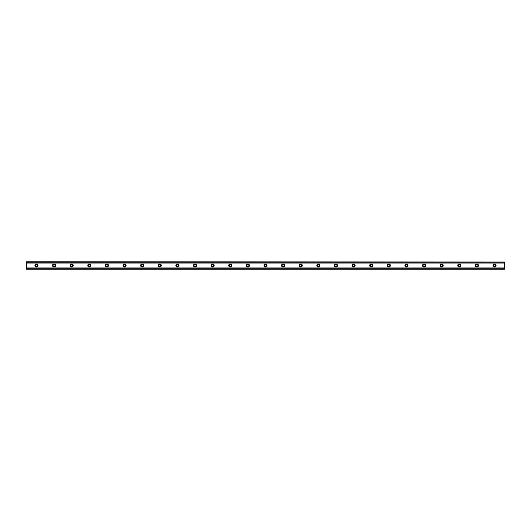 <?xml version="1.0" encoding="UTF-8"?>
<svg xmlns="http://www.w3.org/2000/svg" width="531" height="531" viewBox="0 0 531 531"><rect width="100%" height="100%" fill="white"/><g stroke="black" fill="none" stroke-linecap="round" stroke-linejoin="round"><path stroke-width="0.8" d="M36.46 266.489A0.989 0.989 0 0 1 35.471 265.5A0.989 0.989 0 0 1 36.46 264.511A0.989 0.989 0 0 1 37.449 265.5A0.989 0.989 0 0 1 36.46 266.489M494.54 266.489A0.989 0.989 0 0 1 493.551 265.5A0.989 0.989 0 0 1 494.54 264.511A0.989 0.989 0 0 1 495.529 265.5A0.989 0.989 0 0 1 494.54 266.489M476.924 266.489A0.989 0.989 0 0 1 475.929 265.5A0.989 0.989 0 0 1 476.924 264.511A0.989 0.989 0 0 1 477.913 265.5A0.989 0.989 0 0 1 476.924 266.489M459.302 266.489A0.989 0.989 0 0 1 458.313 265.5A0.989 0.989 0 0 1 459.302 264.511A0.989 0.989 0 0 1 460.291 265.5A0.989 0.989 0 0 1 459.302 266.489M441.686 266.489A0.989 0.989 0 0 1 440.69 265.5A0.989 0.989 0 0 1 441.686 264.511A0.989 0.989 0 0 1 442.675 265.5A0.989 0.989 0 0 1 441.686 266.489M424.063 266.489A0.989 0.989 0 0 1 423.074 265.5A0.989 0.989 0 0 1 424.063 264.511A0.989 0.989 0 0 1 425.059 265.5A0.989 0.989 0 0 1 424.063 266.489M406.447 266.489A0.989 0.989 0 0 1 405.458 265.5A0.989 0.989 0 0 1 406.447 264.511A0.989 0.989 0 0 1 407.436 265.5A0.989 0.989 0 0 1 406.447 266.489M388.831 266.489A0.989 0.989 0 0 1 387.836 265.5A0.989 0.989 0 0 1 388.831 264.511A0.989 0.989 0 0 1 389.82 265.5A0.989 0.989 0 0 1 388.831 266.489M371.209 266.489A0.989 0.989 0 0 1 370.22 265.5A0.989 0.989 0 0 1 371.209 264.511A0.989 0.989 0 0 1 372.204 265.5A0.989 0.989 0 0 1 371.209 266.489M353.593 266.489A0.989 0.989 0 0 1 352.604 265.5A0.989 0.989 0 0 1 353.593 264.511A0.989 0.989 0 0 1 354.582 265.5A0.989 0.989 0 0 1 353.593 266.489M335.977 266.489A0.989 0.989 0 0 1 334.981 265.5A0.989 0.989 0 0 1 335.977 264.511A0.989 0.989 0 0 1 336.966 265.5A0.989 0.989 0 0 1 335.977 266.489M318.354 266.489A0.989 0.989 0 0 1 317.365 265.5A0.989 0.989 0 0 1 318.354 264.511A0.989 0.989 0 0 1 319.343 265.5A0.989 0.989 0 0 1 318.354 266.489M300.738 266.489A0.989 0.989 0 0 1 299.743 265.5A0.989 0.989 0 0 1 300.738 264.511A0.989 0.989 0 0 1 301.727 265.5A0.989 0.989 0 0 1 300.738 266.489M283.116 266.489A0.989 0.989 0 0 1 282.127 265.5A0.989 0.989 0 0 1 283.116 264.511A0.989 0.989 0 0 1 284.112 265.5A0.989 0.989 0 0 1 283.116 266.489M265.5 266.489A0.989 0.989 0 0 1 264.511 265.5A0.989 0.989 0 0 1 265.5 264.511A0.989 0.989 0 0 1 266.489 265.5A0.989 0.989 0 0 1 265.5 266.489M247.884 266.489A0.989 0.989 0 0 1 246.888 265.5A0.989 0.989 0 0 1 247.884 264.511A0.989 0.989 0 0 1 248.873 265.5A0.989 0.989 0 0 1 247.884 266.489M230.262 266.489A0.989 0.989 0 0 1 229.273 265.5A0.989 0.989 0 0 1 230.262 264.511A0.989 0.989 0 0 1 231.257 265.5A0.989 0.989 0 0 1 230.262 266.489M212.646 266.489A0.989 0.989 0 0 1 211.657 265.5A0.989 0.989 0 0 1 212.646 264.511A0.989 0.989 0 0 1 213.635 265.5A0.989 0.989 0 0 1 212.646 266.489M195.023 266.489A0.989 0.989 0 0 1 194.034 265.5A0.989 0.989 0 0 1 195.023 264.511A0.989 0.989 0 0 1 196.019 265.5A0.989 0.989 0 0 1 195.023 266.489M177.407 266.489A0.989 0.989 0 0 1 176.418 265.5A0.989 0.989 0 0 1 177.407 264.511A0.989 0.989 0 0 1 178.396 265.5A0.989 0.989 0 0 1 177.407 266.489M159.791 266.489A0.989 0.989 0 0 1 158.796 265.5A0.989 0.989 0 0 1 159.791 264.511A0.989 0.989 0 0 1 160.78 265.5A0.989 0.989 0 0 1 159.791 266.489M142.169 266.489A0.989 0.989 0 0 1 141.18 265.5A0.989 0.989 0 0 1 142.169 264.511A0.989 0.989 0 0 1 143.164 265.5A0.989 0.989 0 0 1 142.169 266.489M124.553 266.489A0.989 0.989 0 0 1 123.564 265.5A0.989 0.989 0 0 1 124.553 264.511A0.989 0.989 0 0 1 125.542 265.5A0.989 0.989 0 0 1 124.553 266.489M106.937 266.489A0.989 0.989 0 0 1 105.941 265.5A0.989 0.989 0 0 1 106.937 264.511A0.989 0.989 0 0 1 107.926 265.5A0.989 0.989 0 0 1 106.937 266.489M89.314 266.489A0.989 0.989 0 0 1 88.325 265.5A0.989 0.989 0 0 1 89.314 264.511A0.989 0.989 0 0 1 90.31 265.5A0.989 0.989 0 0 1 89.314 266.489M71.698 266.489A0.989 0.989 0 0 1 70.709 265.5A0.989 0.989 0 0 1 71.698 264.511A0.989 0.989 0 0 1 72.687 265.5A0.989 0.989 0 0 1 71.698 266.489M54.076 266.489A0.989 0.989 0 0 1 53.087 265.5A0.989 0.989 0 0 1 54.076 264.511A0.989 0.989 0 0 1 55.071 265.5A0.989 0.989 0 0 1 54.076 266.489M36.46 263.96A1.54 1.54 0 0 0 34.92 265.5A1.54 1.54 0 0 0 36.46 267.04A1.54 1.54 0 0 0 38 265.5A1.54 1.54 0 0 0 36.46 263.96M494.54 263.96A1.54 1.54 0 0 0 493 265.5A1.54 1.54 0 0 0 494.54 267.04A1.54 1.54 0 0 0 496.08 265.5A1.54 1.54 0 0 0 494.54 263.96M476.924 263.96A1.54 1.54 0 0 0 475.378 265.5A1.54 1.54 0 0 0 476.924 267.04A1.54 1.54 0 0 0 478.464 265.5A1.54 1.54 0 0 0 476.924 263.96M459.302 263.96A1.54 1.54 0 0 0 457.762 265.5A1.54 1.54 0 0 0 459.302 267.04A1.54 1.54 0 0 0 460.842 265.5A1.54 1.54 0 0 0 459.302 263.96M441.686 263.96A1.54 1.54 0 0 0 440.146 265.5A1.54 1.54 0 0 0 441.686 267.04A1.54 1.54 0 0 0 443.226 265.5A1.54 1.54 0 0 0 441.686 263.96M424.063 263.96A1.54 1.54 0 0 0 422.523 265.5A1.54 1.54 0 0 0 424.063 267.04A1.54 1.54 0 0 0 425.61 265.5A1.54 1.54 0 0 0 424.063 263.96M406.447 263.96A1.54 1.54 0 0 0 404.907 265.5A1.54 1.54 0 0 0 406.447 267.04A1.54 1.54 0 0 0 407.987 265.5A1.54 1.54 0 0 0 406.447 263.96M388.831 263.96A1.54 1.54 0 0 0 387.285 265.5A1.54 1.54 0 0 0 388.831 267.04A1.54 1.54 0 0 0 390.371 265.5A1.54 1.54 0 0 0 388.831 263.96M371.209 263.96A1.54 1.54 0 0 0 369.669 265.5A1.54 1.54 0 0 0 371.209 267.04A1.54 1.54 0 0 0 372.755 265.5A1.54 1.54 0 0 0 371.209 263.96M353.593 263.96A1.54 1.54 0 0 0 352.053 265.5A1.54 1.54 0 0 0 353.593 267.04A1.54 1.54 0 0 0 355.133 265.5A1.54 1.54 0 0 0 353.593 263.96M335.977 263.96A1.54 1.54 0 0 0 334.43 265.5A1.54 1.54 0 0 0 335.977 267.04A1.54 1.54 0 0 0 337.517 265.5A1.54 1.54 0 0 0 335.977 263.96M318.354 263.96A1.54 1.54 0 0 0 316.815 265.5A1.54 1.54 0 0 0 318.354 267.04A1.54 1.54 0 0 0 319.894 265.5A1.54 1.54 0 0 0 318.354 263.96M300.738 263.96A1.54 1.54 0 0 0 299.192 265.5A1.54 1.54 0 0 0 300.738 267.04A1.54 1.54 0 0 0 302.278 265.5A1.54 1.54 0 0 0 300.738 263.96M283.116 263.96A1.54 1.54 0 0 0 281.576 265.5A1.54 1.54 0 0 0 283.116 267.04A1.54 1.54 0 0 0 284.662 265.5A1.54 1.54 0 0 0 283.116 263.96M265.5 263.96A1.54 1.54 0 0 0 263.96 265.5A1.54 1.54 0 0 0 265.5 267.04A1.54 1.54 0 0 0 267.04 265.5A1.54 1.54 0 0 0 265.5 263.96M247.884 263.96A1.54 1.54 0 0 0 246.338 265.5A1.54 1.54 0 0 0 247.884 267.04A1.54 1.54 0 0 0 249.424 265.5A1.54 1.54 0 0 0 247.884 263.96M230.262 263.96A1.54 1.54 0 0 0 228.722 265.5A1.54 1.54 0 0 0 230.262 267.04A1.54 1.54 0 0 0 231.808 265.5A1.54 1.54 0 0 0 230.262 263.96M212.646 263.96A1.54 1.54 0 0 0 211.106 265.5A1.54 1.54 0 0 0 212.646 267.04A1.54 1.54 0 0 0 214.185 265.5A1.54 1.54 0 0 0 212.646 263.96M195.023 263.96A1.54 1.54 0 0 0 193.483 265.5A1.54 1.54 0 0 0 195.023 267.04A1.54 1.54 0 0 0 196.57 265.5A1.54 1.54 0 0 0 195.023 263.96M177.407 263.96A1.54 1.54 0 0 0 175.867 265.5A1.54 1.54 0 0 0 177.407 267.04A1.54 1.54 0 0 0 178.947 265.5A1.54 1.54 0 0 0 177.407 263.96M159.791 263.96A1.54 1.54 0 0 0 158.245 265.5A1.54 1.54 0 0 0 159.791 267.04A1.54 1.54 0 0 0 161.331 265.5A1.54 1.54 0 0 0 159.791 263.96M142.169 263.96A1.54 1.54 0 0 0 140.629 265.5A1.54 1.54 0 0 0 142.169 267.04A1.54 1.54 0 0 0 143.715 265.5A1.54 1.54 0 0 0 142.169 263.96M124.553 263.96A1.54 1.54 0 0 0 123.013 265.5A1.54 1.54 0 0 0 124.553 267.04A1.54 1.54 0 0 0 126.093 265.5A1.54 1.54 0 0 0 124.553 263.96M106.937 263.96A1.54 1.54 0 0 0 105.39 265.5A1.54 1.54 0 0 0 106.937 267.04A1.54 1.54 0 0 0 108.477 265.5A1.54 1.54 0 0 0 106.937 263.96M89.314 263.96A1.54 1.54 0 0 0 87.774 265.5A1.54 1.54 0 0 0 89.314 267.04A1.54 1.54 0 0 0 90.854 265.5A1.54 1.54 0 0 0 89.314 263.96M71.698 263.96A1.54 1.54 0 0 0 70.158 265.5A1.54 1.54 0 0 0 71.698 267.04A1.54 1.54 0 0 0 73.238 265.5A1.54 1.54 0 0 0 71.698 263.96M54.076 263.96A1.54 1.54 0 0 0 52.536 265.5A1.54 1.54 0 0 0 54.076 267.04A1.54 1.54 0 0 0 55.622 265.5A1.54 1.54 0 0 0 54.076 263.96M26.55 268.978L26.55 267.936L504.45 267.936L504.45 269.244L26.55 269.244L504.45 268.978M26.55 262.022L504.45 262.022L26.55 261.756L26.55 267.936M504.45 262.022L504.45 267.936M504.45 268.792L26.55 268.792M26.55 263.064L504.45 263.064M26.55 262.208L504.45 262.208"/></g></svg>
